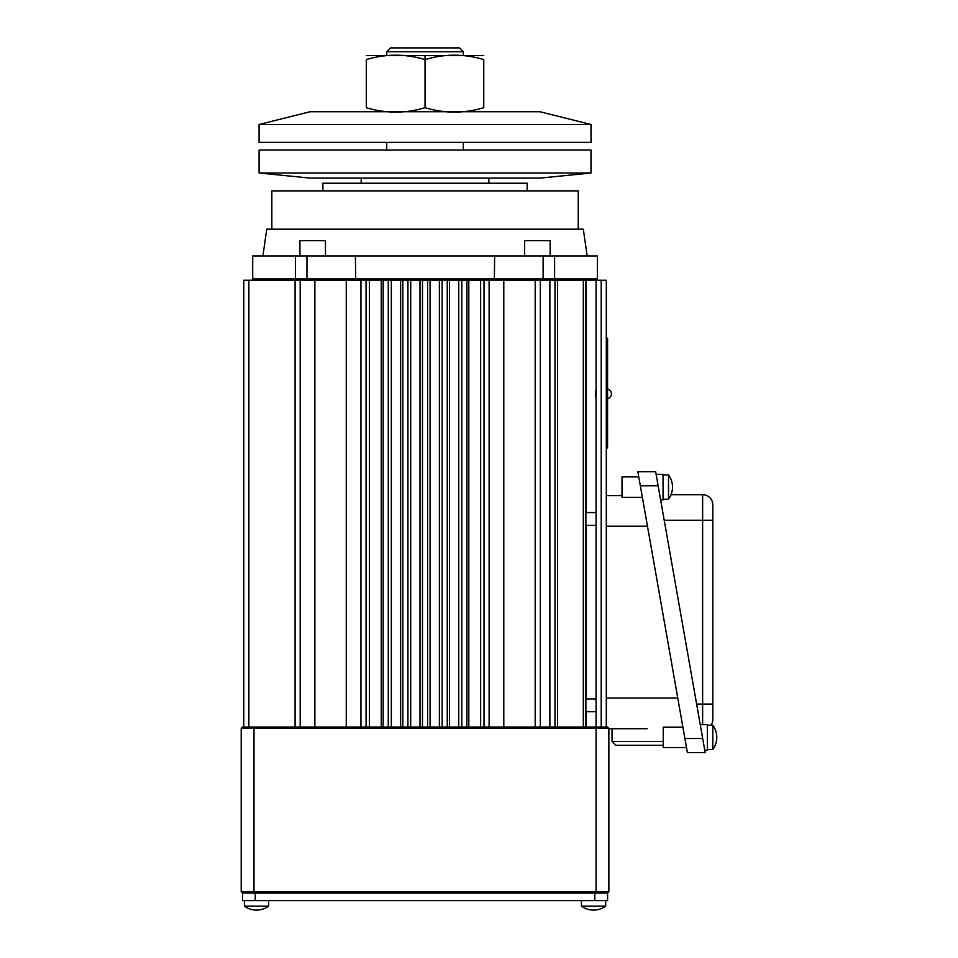 <?xml version="1.0" encoding="UTF-8"?>
<svg xmlns="http://www.w3.org/2000/svg" width="958" height="958" viewBox="0 0 958 958"><rect width="100%" height="100%" fill="white"/><g stroke="black" fill="none" stroke-linecap="round" stroke-linejoin="round"><path stroke-width="1.44" d="M596.092 390.672L595.433 390.672L595.433 397.031L596.092 397.031M590.99 124.492L590.99 142.371L259.079 142.371L259.079 124.492L590.99 124.492L539.929 111.727L310.141 111.727L259.079 124.492M366.315 55.612L483.754 55.612M483.754 59.6C464.187 53.708 444.608 53.708 425.041 59.6C405.462 53.708 385.882 53.708 366.315 59.6C366.315 53.708 366.315 53.708 366.315 59.6L366.315 107.691C385.882 113.583 405.462 113.583 425.041 107.691C444.608 113.583 464.187 113.583 483.754 107.691C483.754 113.583 483.754 113.583 483.754 107.691L483.754 59.6C483.754 53.708 483.754 53.708 483.754 59.6M366.315 107.691C366.315 113.583 366.315 113.583 366.315 107.691M425.041 107.691L425.041 59.6M386.733 142.371L386.733 150.023M463.337 55.564L463.337 51.732L386.733 51.732L386.733 55.564M386.733 51.732L390.565 47.9L459.505 47.9L463.337 51.732M425.041 98.961L425.041 55.72M606.306 495.597L622.005 495.597M647.165 728.703L608.869 728.703L647.165 728.703M663.247 745.288L615.886 745.288L612.054 741.468L663.247 741.468M671.031 494.699L702.633 494.699A10.215 10.215 0 0 1 712.848 504.914A10.215 10.215 0 0 0 702.633 494.699A10.215 10.215 0 0 1 712.848 504.914L712.848 719.374A10.215 10.215 0 0 1 711.004 725.23L712.8 725.23L712.8 749.479L707.339 749.479M704.753 750.114L702.705 738.522L704.753 750.114L707.339 750.114L707.339 724.583L700.25 724.583M660.625 499.86L663.056 499.86L663.056 474.33L656.122 474.33M658.134 485.766L655.667 471.719L637.872 471.719L640.339 485.766L684.91 738.522L702.705 738.522L658.134 485.766L640.339 485.766L638.782 476.892L622.005 476.892L622.005 497.31L642.375 497.31M705.184 752.569L687.389 752.569L705.184 752.569L702.705 738.522M687.389 752.569L684.91 738.522M663.247 747.551L686.503 747.551L663.247 747.551L663.247 727.134L682.898 727.134M606.306 727.038L606.306 280.239L596.092 280.239L596.092 727.038L346.269 727.038L346.269 280.239L300.189 280.239L300.189 727.038L253.978 727.038L253.978 728.32L241.212 728.32L241.212 891.718L608.869 891.718L607.588 893L242.482 893L241.212 891.718L242.482 893L242.482 900.652L594.822 900.652L594.822 893M314.871 280.239L314.871 727.038L300.189 727.038M400.636 727.038L400.636 280.239L391.319 280.239L391.319 727.038M419.999 727.038L419.999 280.239L410.695 280.239L410.695 727.038M439.375 727.038L439.375 280.239L430.07 280.239L430.07 727.038M458.75 727.038L458.75 280.239L449.446 280.239L449.446 727.038M480.641 727.038L480.641 280.239L468.809 280.239L468.809 727.038M601.205 727.038L601.205 280.239M253.978 280.239L252.696 278.958L543.114 278.958L543.114 255.978L554.61 255.978L554.61 278.958L597.373 278.958L596.092 280.239L557.544 280.239L557.544 727.038M549.88 727.038L549.88 280.239L554.993 280.239L554.993 727.038M549.88 280.239L540.312 280.239L540.312 727.038M535.199 727.038L535.199 280.239L489.119 280.239L489.119 727.038M503.8 727.038L503.8 280.239M484.018 727.038L484.018 280.239L489.119 280.239M381.26 727.038L381.26 280.239L369.441 280.239L369.441 727.038M360.95 727.038L360.95 280.239L366.064 280.239L366.064 727.038M360.95 280.239L346.269 280.239M295.076 727.038L295.076 280.239L248.864 280.239L248.864 727.038M243.763 727.038L243.763 280.239L248.864 280.239M554.993 280.239L557.544 280.239M295.076 280.239L300.189 280.239M366.064 280.239L369.441 280.239M381.26 280.239L391.319 280.239M400.636 280.239L410.695 280.239M419.999 280.239L430.07 280.239M439.375 280.239L449.446 280.239M458.75 280.239L468.809 280.239M480.641 280.239L484.018 280.239M535.199 280.239L540.312 280.239M461.804 727.038L461.804 280.239M466.905 727.038L466.905 280.239M442.141 727.038L442.141 280.239M447.254 727.038L447.254 280.239M422.478 727.038L422.478 280.239M427.591 727.038L427.591 280.239M407.928 727.038L407.928 280.239M402.827 727.038L402.827 280.239M388.265 727.038L388.265 280.239M383.164 727.038L383.164 280.239M314.871 727.038L346.269 727.038M241.212 728.32L242.482 727.038L253.978 727.038M608.869 728.32L596.092 728.32L596.092 727.038L607.588 727.038L608.869 728.32L608.869 891.718L607.588 893L607.588 900.652L594.822 900.652M596.092 893L596.092 728.32L253.978 728.32L253.978 893M322.906 190.882L322.906 183.218L527.163 183.218L527.163 190.882M355.705 280.239L355.43 255.978L494.639 255.978L494.364 280.239M554.61 255.978L597.373 255.978L597.373 278.958M271.844 229.178L271.844 190.882L578.225 190.882L578.225 229.178M262.911 255.978L266.743 229.178L583.326 229.178L587.158 255.978M543.114 255.978L494.639 255.978M252.696 278.958L252.696 255.978L306.955 255.978L306.955 280.239M355.43 255.978L306.955 255.978M296.74 280.239L295.459 278.958L295.459 255.978M543.114 280.239L543.114 278.958L554.61 278.958L553.329 280.239M259.079 173.003L259.079 150.023L590.99 150.023L590.99 173.003L259.079 173.003L310.141 178.116L539.929 178.116L590.99 173.003M361.202 178.116L361.202 183.218M606.306 338.198L607.588 338.198L607.588 342.018L606.306 342.018M606.306 447.985L607.564 447.985L607.588 342.018M607.564 445.422L607.564 442.285M607.588 442.285L607.564 436.74M607.588 436.74L607.564 433.687M607.588 433.687L607.564 428.142M607.588 428.142L607.564 425.053M550.143 255.978L550.143 240.662L524.613 240.662L524.613 255.978M325.469 255.978L325.469 240.662L299.926 240.662L299.926 255.978M244.398 900.652L244.398 906.112A20.429 20.429 0 0 0 268.659 906.112L244.398 906.112A20.429 20.429 0 0 0 268.659 906.112L268.659 900.652M605.672 906.112L581.422 906.112A20.429 20.429 0 0 0 605.672 906.112L605.672 900.652M668.516 499.226A20.429 20.429 0 0 0 668.516 474.964L668.516 499.226L663.056 499.226M596.092 711.722L585.889 711.722M596.092 525.343L585.889 525.343M606.306 698.059L677.773 698.059M647.476 526.229L606.306 526.229M702.633 724.583L702.633 704.058L712.848 704.058M712.848 520.23L702.633 520.23L702.633 494.699M696.634 704.058L702.633 704.058L702.633 520.23L664.217 520.23M586.14 727.038L586.14 711.722M586.14 698.957L586.14 525.343M586.14 512.578L586.14 280.239M583.326 727.038L583.326 280.239M255.247 893L255.247 900.652M606.306 444.153L607.564 444.153M366.315 111.679L367.585 111.727M483.754 111.679L482.485 111.727M463.337 150.023L463.337 142.371M612.054 741.468L612.054 728.703L612.054 741.468M585.889 727.038L585.889 280.239M488.867 183.218L488.867 178.116M607.588 398.588A4.838 4.838 0 0 0 607.588 389.116M581.422 900.652L581.422 906.112M712.8 749.479A20.429 20.429 0 0 0 712.8 725.23L707.339 725.23M663.056 474.964L668.516 474.964M585.889 698.957L596.092 698.957M585.889 512.578L596.092 512.578"/></g></svg>
